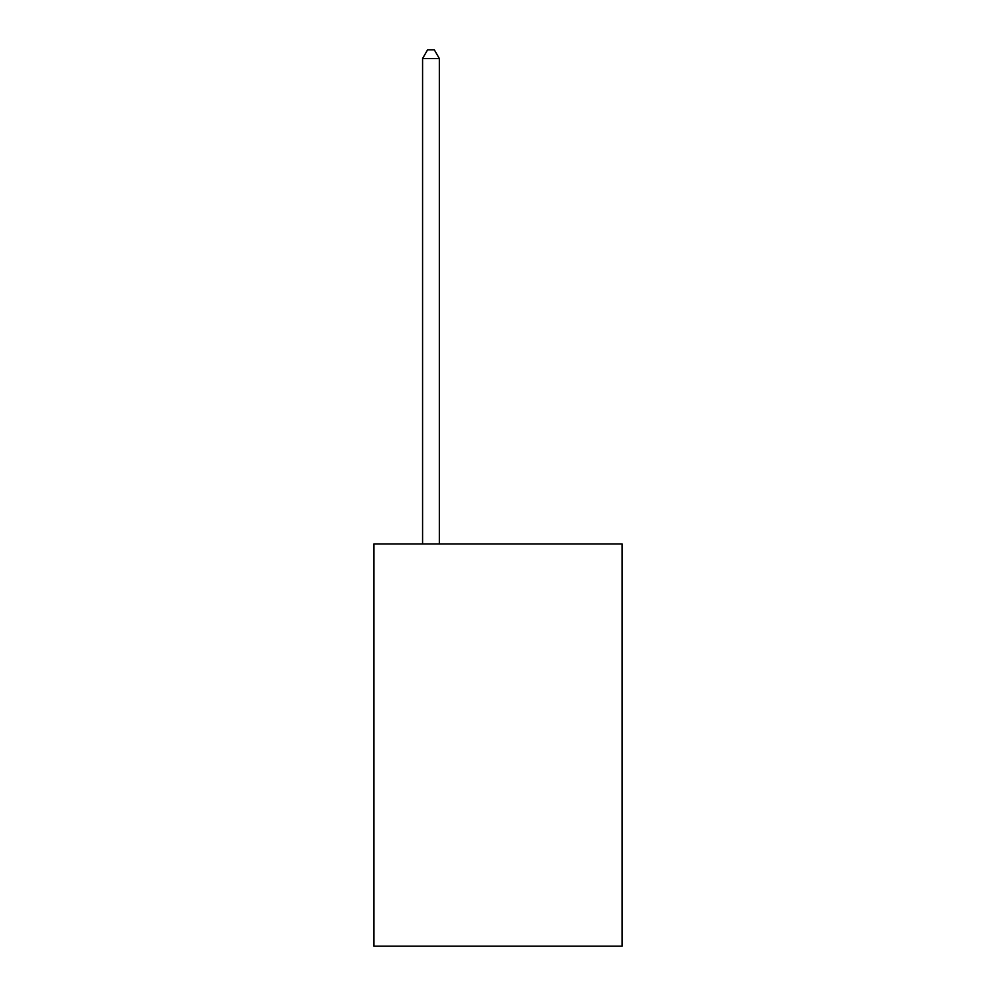 <?xml version="1.0" encoding="UTF-8"?>
<svg xmlns="http://www.w3.org/2000/svg" width="996" height="996" viewBox="0 0 996 996"><rect width="100%" height="100%" fill="white"/><g stroke="black" fill="none" stroke-linecap="round" stroke-linejoin="round"><path stroke-width="1.49" d="M622.039 543.928L622.039 946.2L373.961 946.2L373.961 543.928L622.039 543.928M439.336 543.928L439.336 58.515L422.578 58.515L422.578 543.928M422.578 58.515L427.608 49.8L434.306 49.8L439.336 58.515"/></g></svg>
